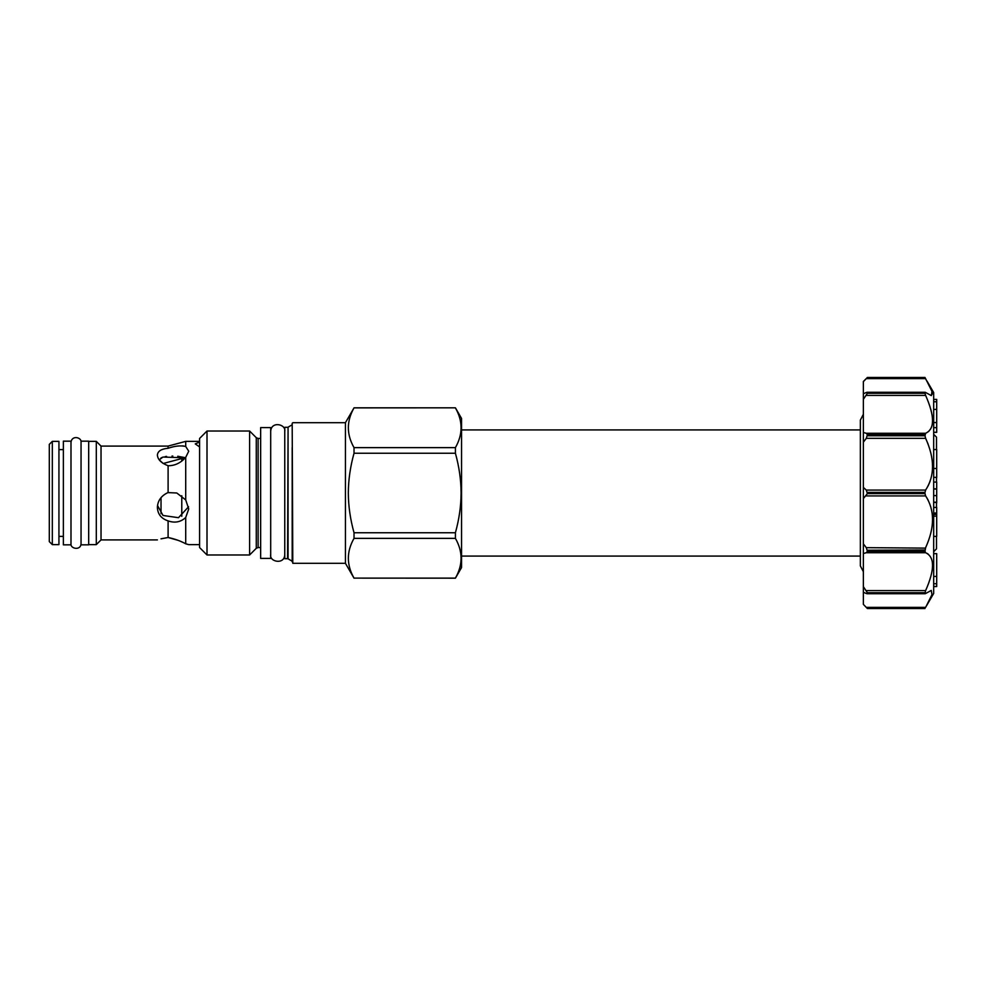 <?xml version="1.0" encoding="UTF-8"?>
<svg xmlns="http://www.w3.org/2000/svg" width="986" height="986" viewBox="0 0 986 986"><rect width="100%" height="100%" fill="white"/><g stroke="black" fill="none" stroke-linecap="round" stroke-linejoin="round"><path stroke-width="1.48" d="M936.503 503.92L936.7 502.416L933.68 502.416M926.495 605.823L933.68 593.449L933.68 392.551L926.988 381.064M867.384 608.522L924.991 608.522L867.384 608.522L863.366 604.369L867.384 608.522L866.287 607.388L925.62 607.388L931.967 594.644L931.252 590.429L925.62 593.523L924.991 593.338L925.62 590.602C934.839 569.612 934.839 556.991 925.62 552.727L924.991 551.273L925.62 547.661C934.839 527.35 934.839 510.107 925.62 495.921L924.991 493.592L867.384 493.592L866.287 490.079L925.62 490.079L924.991 492.408L925.62 490.079C934.839 475.893 934.839 458.638 925.62 438.339L926.433 440.101M927.53 442.702L928.146 444.255M930.069 481.39L928.085 485.975M925.694 395.571L926.47 397.333M928.183 401.561L930.069 406.922M930.809 409.461L931.425 411.889M931.906 414.219L932.251 416.437M932.46 418.545L932.522 420.541M932.46 422.427L932.251 424.19M931.906 425.816L931.425 427.308M930.809 428.676L928.516 431.609M928.146 383.184L930.168 387.116M930.858 388.595L931.437 389.938M931.906 391.183L932.251 392.292M932.46 393.241L932.522 394.03M931.425 395.559L931.967 391.356L924.991 377.478L867.384 377.478L866.287 378.612L867.384 377.478L924.991 377.478M867.384 377.478L863.366 381.496L863.366 432.484L866.287 433.273L867.384 434.727L866.287 438.339L925.62 438.339L924.991 435.75L925.62 433.273C934.839 429.009 934.839 416.388 925.62 395.398L924.991 393.254L925.62 392.477L931.252 395.571M924.991 393.254L867.384 393.254L866.287 392.477L925.62 392.477M924.991 493.592L924.991 492.408L867.384 492.408M867.384 493.592L863.366 498.571L863.366 604.369M924.991 551.273L867.384 551.273L866.287 547.661L863.366 543.853M925.62 593.523L866.287 593.523L863.366 592.229M927.074 553.38L928.245 554.157M928.985 582.295L927.949 585.031M926.495 588.593L925.694 590.429M866.287 547.661L925.423 548.117M924.991 550.003L867.384 550.25M926.372 497.043L928.183 500.21M863.366 586.658L867.384 592.746L866.287 593.523M863.366 553.516L866.287 552.727L867.384 551.273M863.366 432.484L863.366 498.571M866.287 392.477L863.366 393.771M863.366 381.631L866.287 378.612L925.62 378.612M867.384 393.254L863.366 399.342M866.287 490.079L863.366 487.429M863.366 442.147L866.287 438.339M354.023 532.748L354.023 538.368C346.468 551.618 346.468 564.867 354.023 578.116L455.409 578.178L461.559 567.542L461.559 418.458L455.409 407.822L354.023 407.884C346.468 421.133 346.468 434.382 354.023 447.632L354.023 453.252C350.276 466.772 348.378 480.022 348.329 493C348.378 505.978 350.276 519.228 354.023 532.748L455.409 532.748C459.156 519.228 461.041 505.978 461.091 493C461.041 480.022 459.156 466.772 455.409 453.252L455.409 447.632C462.964 434.382 462.964 421.133 455.409 407.884M455.409 578.178L455.409 578.116C462.964 564.867 462.964 551.618 455.409 538.368L455.409 532.748M292.793 563.314L292.189 423.29L292.793 563.314L345.433 563.314L345.433 422.686L354.023 407.884M354.023 447.632L455.409 447.632M455.409 453.252L354.023 453.252M455.409 538.368L354.023 538.368M354.023 578.116L455.409 578.116M292.189 447.496L292.189 561.786M287.579 427.308L284.757 427.308L284.757 558.692L287.579 558.692L288.072 427.172L288.072 558.828L291.696 560.923M270.694 427.604L270.694 558.396L260.649 558.396L260.649 427.604L270.694 427.604M249.606 493L249.606 431.018L256.274 437.685L256.274 548.315L249.606 554.982L249.606 493M207.011 554.982L199.579 547.55L199.579 438.45L207.011 431.018L207.011 554.982L249.606 554.982M185.713 457.331L185.713 499.914L176.802 493L168.101 492.618L168.101 465.737C174.83 465.774 180.709 462.976 185.713 457.331L188.733 451.231L185.713 446.473C180.709 445.339 174.83 445.931 168.101 448.273C161.285 448.901 157.723 451.157 157.39 455.051C157.723 459.562 161.285 463.137 168.101 465.737M185.713 517.49L185.713 543.804C180.709 541.018 174.83 538.911 168.101 537.493L168.101 520.891C174.83 523.246 180.709 522.112 185.713 517.49L188.733 508.961L185.713 499.914M199.579 544.629L188.733 544.629L185.713 543.804M199.579 446.904L195.253 443.897L199.579 442.036M199.579 441.371L185.713 441.371L185.713 446.473L182.706 445.857M168.101 492.618L167.102 493C160.878 496.204 157.637 501.036 157.39 507.494C157.723 514.174 161.285 518.636 168.101 520.891M168.101 448.273L168.101 446.091L101.028 446.091L101.028 539.909L96.308 544.629L96.308 441.371L88.678 441.371M178.33 540.414L168.101 537.493L161.001 538.837M188.56 506.779L178.478 517.699L163.01 515.468L157.526 505.547M184.653 458.539L181.781 458.539L163.208 463.506L159.227 459.846L162.924 457.073M161.815 457.516L160.718 458.231M184.739 457.578L177.763 456.247M172.821 456.074L171.983 456.087M166.585 456.407L165.18 456.604M163.01 457.048L185.306 457.824M180.734 541.413L182.595 542.251M159.806 450.738L160.508 450.306M161.815 449.678L163.54 449.086M88.678 441.161L88.678 544.839L81.049 544.839L81.049 441.161L88.678 441.161M70.992 441.161L70.992 544.839L63.363 544.839L63.363 441.161L70.992 441.161M58.938 544.629L58.938 441.371L52.32 441.371L52.32 544.629L58.938 544.629M52.32 441.371L49.3 444.378L49.3 541.622L52.32 544.629M170.96 447.397L172.686 446.966M936.503 536.47L933.68 536.298M936.7 536.298L936.7 516.122L933.68 516.122M936.7 516.122L936.7 514.372L933.68 514.372M936.7 514.372L936.7 513.016L933.68 513.016M936.7 513.016L936.7 507.433L933.68 507.433M936.7 502.416L936.7 482.08L933.68 482.08M936.7 502.194L933.68 502.194M936.7 495.588L933.68 495.588M936.7 489.044L933.68 489.044M936.7 488.859L933.68 488.859M936.503 478.567L936.7 477.347L933.68 477.347M936.7 477.347L936.7 468.473L933.68 468.473M936.7 468.473L936.7 449.53L933.68 449.53M933.68 432.361L936.7 432.361L936.7 422.563L933.68 422.563M936.7 422.563L936.7 409.412L933.68 409.412M936.7 409.412L936.7 401.746L933.68 401.746M936.7 432.275L933.68 432.275M936.7 427.665L933.68 427.665M936.7 401.746L936.7 399.392L933.68 399.392M933.68 586.547L936.7 586.547L933.68 586.608M936.7 586.547L933.68 586.485M936.7 586.485L933.68 586.423M936.7 586.423L936.7 583.737L933.68 583.737M936.7 583.737L936.7 576.428L933.68 576.428M936.7 576.428L936.7 553.639L933.68 553.639M936.503 502.416L936.503 507.433M936.503 536.298L936.503 548.857L933.68 551.667M933.68 434.333L936.503 437.143L936.503 449.53M936.503 477.347L936.503 482.08M181.781 495.724L181.781 516.307M181.781 458.539L181.781 461.115M161.026 497.622L161.026 513.657M925.62 495.921L866.287 495.921M867.384 592.746L924.991 592.746M866.287 590.602L925.62 590.602M925.62 552.727L866.287 552.727M925.62 395.398L866.287 395.398M866.287 433.273L925.62 433.273M867.384 434.727L924.991 434.727M924.991 435.75L867.384 435.75M260.649 438.45L258.122 438.45L258.122 547.55L260.649 547.55M867.002 593.732L925.213 593.732M925.213 392.268L867.002 392.268M863.366 414.305L860.359 420.073L860.359 565.927L863.366 571.695M461.559 556.079L860.359 556.079M461.559 429.921L860.359 429.921M354.023 407.822L455.409 407.822M345.433 563.314L354.023 578.178M292.793 422.686L345.433 422.686M288.072 427.172L291.696 425.077M258.122 547.55L256.274 548.315M258.122 438.45L256.274 437.685M207.011 431.018L249.606 431.018M157.39 539.909L101.028 539.909M101.028 446.091L96.308 441.371M96.308 544.629L88.678 544.629M58.938 449.604L63.363 449.604M58.938 536.396L63.363 536.396M168.101 446.091L185.713 441.371M270.694 554.576C269.079 561.897 284.634 565.064 284.757 554.576M284.757 431.424C286.26 424.19 271.125 420.739 270.694 431.424M70.992 543.532C69.846 548.783 80.975 550.989 81.037 543.532M81.037 442.467C82.084 437.328 71.695 434.74 70.992 442.467"/></g></svg>
